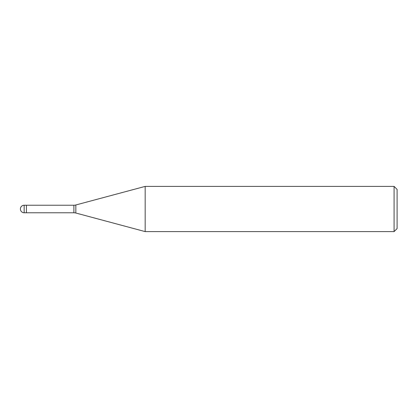 <?xml version="1.0" encoding="UTF-8"?>
<svg xmlns="http://www.w3.org/2000/svg" width="418" height="418" viewBox="0 0 418 418"><rect width="100%" height="100%" fill="white"/><g stroke="black" fill="none" stroke-linecap="round" stroke-linejoin="round"><path stroke-width="0.63" d="M73.887 212.767L26.423 212.767L26.423 205.233L73.887 205.233A7.534 7.534 0 0 0 75.836 204.977L145.171 186.397L394.085 186.397L397.1 189.411L397.1 228.589L394.085 231.603L145.171 231.603L75.836 213.023A7.534 7.534 0 0 0 73.887 212.767L73.887 205.233M145.171 231.603L145.171 186.397L145.171 231.603M394.085 231.603L394.085 186.397M26.423 212.26L26.423 205.233L24.16 205.233A3.767 3.767 0 0 0 20.393 209A3.767 3.767 0 0 0 24.16 212.767L24.16 205.233M75.836 213.023L75.836 204.977M24.16 212.767L26.423 212.767"/></g></svg>
